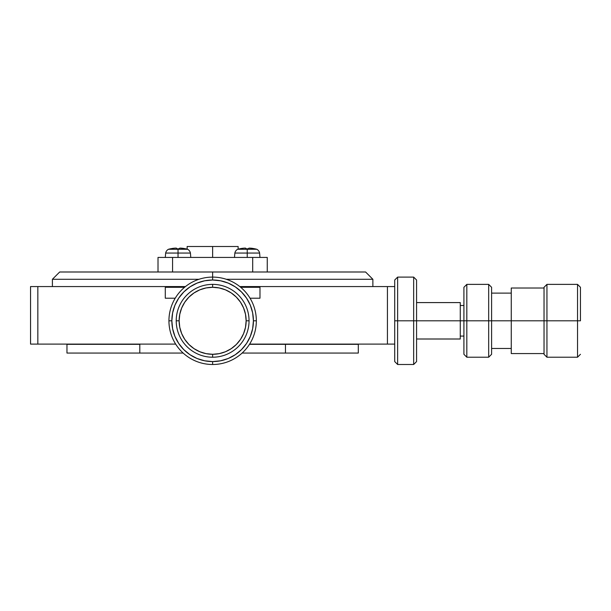 <?xml version="1.0" encoding="UTF-8"?>
<svg xmlns="http://www.w3.org/2000/svg" width="611" height="611" viewBox="0 0 611 611"><rect width="100%" height="100%" fill="white"/><g stroke="black" fill="none" stroke-linecap="round" stroke-linejoin="round"><path stroke-width="0.92" d="M139.804 344.321L66.966 344.321L139.804 344.321L139.804 353.059L66.966 353.059L66.966 344.321L66.966 353.059L139.804 353.059L139.804 344.321M249.464 344.321L358.306 344.321L358.306 353.059L242.109 353.059L285.467 353.059L285.467 344.321L249.464 344.321M183.163 353.059L139.804 353.059L183.163 353.059M358.306 344.321L285.467 344.321L285.467 353.059L358.306 353.059L358.306 344.321M544.034 287.292L546.944 284.375L577.54 284.375L580.45 287.292L577.54 284.375L546.944 284.375L544.034 287.292L544.034 354.296L546.944 357.214L544.034 354.296L544.034 320.798L546.944 320.798L511.254 320.798L544.034 320.798L544.034 287.292M577.54 357.214L546.944 357.214L546.944 320.798L546.944 357.214L577.54 357.214L577.54 320.798L546.944 320.798L546.944 284.375L546.944 320.798L577.54 320.798L577.54 357.214L580.45 354.296L577.54 357.214M580.45 320.798L577.54 320.798L577.54 284.375L577.54 320.798L580.45 320.798L580.45 287.292L580.45 320.798M544.034 288.018L511.254 288.018L511.254 320.798L511.254 288.018L544.034 288.018M511.254 353.57L511.254 320.798L511.254 353.57L544.034 353.57L511.254 353.57M460.274 305.5L463.917 305.5L460.274 305.5M463.917 287.292L466.827 284.375L488.678 284.375L491.595 287.292L488.678 284.375L466.827 284.375L463.917 287.292L463.917 320.798L463.917 287.292M491.595 293.12L511.254 293.12L491.595 293.12M460.274 339.006L416.572 339.006L460.274 339.006L460.274 320.798L463.917 320.798L416.572 320.798L460.274 320.798L460.274 302.59L416.572 302.59L460.274 302.59L460.274 339.006M463.917 336.088L460.274 336.088L463.917 336.088M463.917 354.296L463.917 320.798L463.917 354.296L466.827 357.214L463.917 354.296M488.678 357.214L466.827 357.214L466.827 320.798L463.917 320.798L466.827 320.798L466.827 357.214L488.678 357.214L488.678 320.798L466.827 320.798L466.827 284.375L466.827 320.798L488.678 320.798L488.678 357.214L491.595 354.296L488.678 357.214M511.254 348.469L491.595 348.469L511.254 348.469M491.595 320.798L488.678 320.798L488.678 284.375L488.678 320.798L491.595 320.798L491.595 287.292L491.595 320.798L511.254 320.798L491.595 320.798L491.595 354.296L491.595 320.798M394.721 286.88L394.721 280.006L397.639 277.096L413.662 277.096L416.572 280.006L416.572 361.582L416.572 320.798L413.662 320.798L413.662 364.5L416.572 361.582L413.662 364.5L397.639 364.5L397.639 277.096L397.639 320.798L394.721 320.798L416.572 320.798L416.572 280.006L413.662 277.096L413.662 320.798L413.662 277.096L397.639 277.096L394.721 280.006L394.721 286.567L387.435 286.567L387.435 344.1L249.601 344.1L394.721 344.1L394.721 361.582L394.721 343.458M397.639 364.5L394.721 361.582L397.639 364.5L413.662 364.5L413.662 320.798L397.639 320.798L397.639 364.5M165.291 287.292L184.575 287.292L165.291 287.292M240.696 287.292L259.981 287.292L240.696 287.292M212.636 284.375A36.416 36.416 0 0 1 249.051 320.798A36.416 36.416 0 0 0 212.636 284.375L212.636 287.292A33.506 33.506 0 0 1 246.141 320.798L249.051 320.798A36.416 36.416 0 0 1 212.636 357.214A36.416 36.416 0 0 0 249.051 320.798L246.141 320.798A33.506 33.506 0 0 1 212.636 354.296L212.636 357.214A36.416 36.416 0 0 1 176.22 320.798A36.416 36.416 0 0 0 212.636 357.214L212.636 354.296A33.506 33.506 0 0 1 179.13 320.798L176.22 320.798A36.416 36.416 0 0 1 212.636 284.375A36.416 36.416 0 0 0 176.22 320.798L179.13 320.798A33.506 33.506 0 0 1 212.636 287.292L212.636 284.375M212.636 287.292L206.098 287.934L199.812 289.843L194.023 292.936L188.944 297.106L184.782 302.178L181.681 307.975L179.779 314.26L179.13 320.798L179.779 327.328L181.681 333.614L184.782 339.411L188.944 344.489L194.023 348.652L199.812 351.745L206.098 353.654L212.636 354.296L219.173 353.654L225.459 351.745L231.248 348.652L236.327 344.489L240.497 339.411L243.59 333.614L245.5 327.328L246.141 320.798L245.5 314.26L243.59 307.975L240.497 302.178L236.327 297.106L231.248 292.936L225.459 289.843L219.173 287.934L212.636 287.292M168.934 320.798L171.851 320.798A40.784 40.784 0 0 1 212.636 280.006L212.636 277.096A43.702 43.702 0 0 0 168.934 320.798A43.702 43.702 0 0 1 212.636 277.096L212.636 280.006A40.784 40.784 0 0 1 253.42 320.798L256.337 320.798A43.702 43.702 0 0 0 212.636 277.096A43.702 43.702 0 0 1 256.337 320.798L253.42 320.798A40.784 40.784 0 0 1 212.636 361.582L212.636 364.5A43.702 43.702 0 0 0 256.337 320.798A43.702 43.702 0 0 1 212.636 364.5L212.636 361.582A40.784 40.784 0 0 1 171.851 320.798L168.934 320.798A43.702 43.702 0 0 0 212.636 364.5A43.702 43.702 0 0 1 168.934 320.798M197.04 358.481L204.67 360.796L212.636 361.582L220.594 360.796L228.247 358.481L235.296 354.708L241.475 349.637L246.546 343.458L250.319 336.401L252.641 328.764L253.42 320.798L252.641 312.84L250.319 305.187L246.546 298.137L241.475 291.951L235.296 286.88L228.247 283.114L220.602 280.793L212.636 280.006L204.677 280.793L197.04 283.107M197.025 283.114L189.975 286.88L183.796 291.951L178.725 298.137L174.952 305.187L172.63 312.84L171.851 320.798L172.63 328.756L174.945 336.394L178.725 343.458L183.796 349.637L189.975 354.708L197.025 358.481M238.13 246.5L238.13 249.143L238.13 246.5L187.142 246.5L187.142 249.143L187.142 246.5L212.636 246.5L212.636 257.43L212.636 246.5L238.13 246.5M158.012 257.43L267.259 257.43L172.577 257.43L172.577 271.994L172.577 257.43L158.012 257.43L158.012 271.994L158.012 257.43M252.694 271.994L252.694 257.43L252.694 271.994M267.259 271.994L267.259 257.43L267.259 271.994M254.879 248.792L256.788 249.265L247.234 249.265L247.234 253.061L259.614 253.061A5.461 5.461 0 0 0 256.788 249.265L249.662 248.112M242.292 248.333L241.719 248.417M239.588 248.822L242.88 248.257A35.659 35.659 0 0 0 239.588 248.822L237.671 249.265L239.588 248.792M242.865 248.257L244.453 248.119M245.569 248.15L244.759 248.112M185.691 248.792L187.6 249.265L178.038 249.265L178.038 253.061L190.418 253.061A5.461 5.461 0 0 0 187.6 249.265L180.466 248.112M170.393 248.822L173.684 248.257A35.659 35.659 0 0 0 170.393 248.822L168.483 249.265L170.393 248.792M173.669 248.257L175.265 248.119M176.38 248.15L175.571 248.112M249.166 248.119L248.692 248.822A34.858 34.858 0 0 0 247.234 248.792L247.234 249.265L237.671 249.265A5.461 5.461 0 0 0 234.853 253.061L234.487 257.43L234.853 253.061A5.461 5.461 0 0 1 237.671 249.265L256.788 249.265A5.461 5.461 0 0 1 259.614 253.061L259.981 257.43L259.614 253.061L247.234 253.061L247.234 257.43L247.234 248.792A34.858 34.858 0 0 0 245.775 248.822L245.775 248.257L244.919 248.112L245.775 248.257L245.775 248.822L245.775 248.257M248.692 248.257L249.54 248.112L248.692 248.257L248.692 248.822L249.151 248.119M254.879 248.822A35.659 35.659 0 0 0 251.602 248.257L250.533 248.15M251.602 248.257L252.366 248.364M245.301 248.119L244.919 248.112M234.853 253.061L247.234 253.061L234.853 253.061M248.692 248.822A34.858 34.858 0 0 0 245.775 248.822M179.97 248.119L179.497 248.822A34.858 34.858 0 0 0 178.038 248.792L178.038 249.265L168.483 249.265A5.461 5.461 0 0 0 165.657 253.061L165.291 257.43L165.657 253.061A5.461 5.461 0 0 1 168.483 249.265L187.6 249.265A5.461 5.461 0 0 1 190.418 253.061L190.785 257.43L190.418 253.061L178.038 253.061L178.038 257.43L178.038 248.792A34.858 34.858 0 0 0 176.587 248.822L176.587 248.257L175.731 248.112L176.587 248.257L176.587 248.822L176.587 248.257M179.497 248.257L180.352 248.112L179.497 248.257L179.497 248.822L179.955 248.119M185.691 248.822A35.659 35.659 0 0 0 182.406 248.257L180.841 248.119M182.406 248.257L183.178 248.364M165.657 253.061L178.038 253.061L165.657 253.061M181.337 248.15L180.818 248.119M179.497 248.822A34.858 34.858 0 0 0 176.587 248.822M226.284 279.28L372.87 279.28L372.87 286.567L372.87 279.28L246.149 279.28M198.987 279.28L52.401 279.28L59.687 271.994L365.592 271.994L372.87 279.28L365.592 271.994L212.636 271.994L212.636 277.096L212.636 271.994L59.687 271.994L52.401 279.28L52.401 286.567L52.401 279.28L179.122 279.28M259.981 286.567L259.981 298.214L259.981 286.567L387.435 286.567L239.802 286.567M185.469 286.567L30.55 286.567L30.55 344.1L37.836 344.1L30.55 344.1L30.55 286.567L165.291 286.567L165.291 298.214L165.291 286.567M394.721 344.1L387.435 344.1L387.435 286.567L394.721 286.567L394.721 344.1L394.721 286.567M175.67 344.1L37.836 344.1L37.836 286.567L37.836 344.1L175.67 344.1M259.981 298.214L250.052 298.214L259.981 298.214M175.22 298.214L165.291 298.214L175.22 298.214"/></g></svg>
